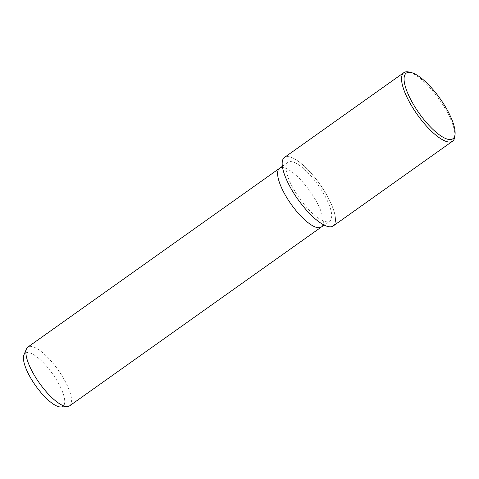 <?xml version="1.0" encoding="UTF-8"?>
<svg xmlns="http://www.w3.org/2000/svg" width="479" height="479" viewBox="0 0 479 479"><rect width="100%" height="100%" fill="white"/><g stroke="black" fill="none" stroke-linecap="round" stroke-linejoin="round"><path stroke-width="0.36" stroke-dasharray="2.4 1.8" d="M333.192 225.992A42.05 13.346 54.6 0 0 326.708 194.953A42.02 13.334 54.6 0 0 289.053 156.741A42.02 13.334 54.6 0 0 290.981 188.463A42.02 13.334 54.6 0 0 328.624 226.675A42.02 13.334 54.6 0 0 326.696 194.953A42.05 13.346 54.6 0 0 284.484 157.423M321.391 227.004A36.045 11.436 54.6 0 0 315.793 200.426A36.045 11.436 54.6 0 0 279.604 168.261M324.157 194.492A36.045 11.436 54.6 0 0 287.963 162.321A36.045 11.436 54.6 0 0 293.519 188.924A36.045 11.436 54.6 0 0 329.714 221.094A36.045 11.436 54.6 0 0 324.157 194.492M69.605 405.851A36.045 11.436 54.6 0 0 64.048 379.242A36.045 11.436 54.6 0 0 27.86 347.071M321.349 227.034A36.045 11.436 54.6 0 0 315.793 200.426A36.045 11.436 54.6 0 0 279.64 168.231M60.971 406.976A32.578 10.334 54.6 0 0 57.935 382.272A32.578 10.334 54.6 0 0 23.95 354.855M454.799 136.641A42.056 13.346 54.6 0 0 446.081 110.164A42.056 13.346 54.6 0 0 408.898 72.024M290.981 188.463A42.02 13.334 54.6 0 0 328.624 226.675A42.02 13.334 54.6 0 0 326.696 194.953A42.02 13.334 54.6 0 0 289.053 156.741A42.02 13.334 54.6 0 0 290.981 188.463M287.963 162.321L282.359 166.303M329.714 221.094L324.109 225.076"/><path stroke-width="0.72" d="M279.64 168.231A36.045 11.436 54.6 0 0 279.604 168.261A36.045 11.436 54.6 0 0 285.161 194.863A36.045 11.436 54.6 0 0 321.349 227.034A36.045 11.436 54.6 0 0 321.391 227.004M27.86 347.071A36.045 11.436 54.6 0 0 26.453 348.91A36.045 11.436 54.6 0 0 33.416 373.68A36.045 11.436 54.6 0 0 67.413 406.575A36.045 11.436 54.6 0 0 69.605 405.851L321.349 227.034A36.045 11.436 54.6 0 1 285.161 194.863A36.045 11.436 54.6 0 1 279.604 168.261L27.86 347.071M26.453 348.91L23.95 354.855A32.578 10.334 54.6 0 0 30.243 377.248A32.578 10.334 54.6 0 0 60.971 406.976L67.413 406.575M411.12 72.533L408.898 72.024A42.056 13.346 54.6 0 0 403.857 72.634A42.056 13.346 54.6 0 0 410.335 103.674A42.056 13.346 54.6 0 0 452.559 141.203A42.056 13.346 54.6 0 0 454.799 136.641L455.05 134.377A40.254 12.771 54.6 0 0 446.703 109.038A40.254 12.771 54.6 0 0 411.12 72.533A40.254 12.771 54.6 0 0 412.497 102.823A40.254 12.771 54.6 0 0 439.039 134.605A40.254 12.771 54.6 0 0 455.05 134.377M403.857 72.634L284.484 157.423A42.05 13.346 54.6 0 0 290.969 188.463A42.05 13.346 54.6 0 0 333.192 225.992L452.559 141.203M282.359 166.303L279.604 168.261M324.109 225.076L321.349 227.034"/></g></svg>
